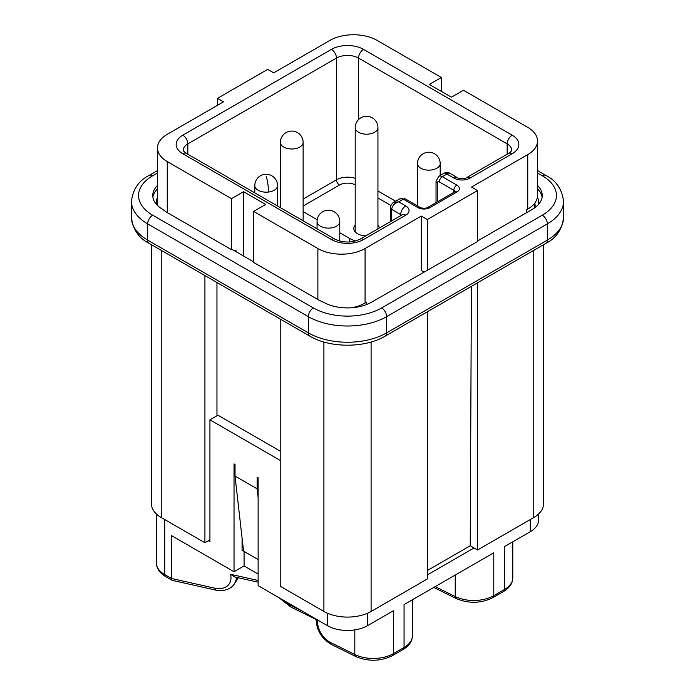 <?xml version="1.0" encoding="UTF-8"?>
<svg xmlns="http://www.w3.org/2000/svg" width="695" height="695" viewBox="0 0 695 695"><rect width="100%" height="100%" fill="white"/><g stroke="black" fill="none" stroke-linecap="round" stroke-linejoin="round"><path stroke-width="1.04" d="M316.625 619.419L316.138 619.514C316.607 630.339 321.707 638.662 331.437 644.482L355.701 656.471A4.257 2.259 116.3 0 1 354.815 654.516A28.399 16.393 180 0 0 393.37 653.656L404.056 647.497A4.257 2.459 60 0 1 403.169 649.443L392.493 655.611A4.257 2.459 -120 0 0 393.37 653.656L393.37 610.757L367.586 625.648A28.399 16.393 180 0 1 327.415 625.648L258.132 585.642L258.132 477.812L257.124 477.23L257.124 488.828L235.032 476.075L235.032 464.477L234.033 463.895L234.033 571.733L171.387 535.558L171.387 578.466L172.082 580.308L215.693 590.107A4.257 1.26 -77.4 0 1 215.085 588.239A17.045 12.97 -146.1 0 0 230.471 574.287L234.728 576.972L258.132 582.202M238.107 577.727A21.302 16.22 33.9 0 1 236.865 580.09L234.311 583.904A21.302 16.22 33.9 0 0 236.456 577.354M412.37 599.785L412.37 635.899A28.399 16.393 180 0 1 404.056 647.497L404.056 604.589L493.789 552.786L493.789 595.684L504.466 589.516A4.257 2.459 60 0 1 503.588 591.471L492.903 597.639C480.992 603.503 468.725 603.79 456.111 598.499A4.257 2.259 116.3 0 1 455.234 596.545L455.234 575.043M512.788 541.813L512.788 577.927A28.399 16.393 180 0 1 504.466 589.516L504.466 546.618L530.259 531.727A28.399 16.393 180 0 0 538.573 520.129L538.573 514.013M427.329 574.921L474.025 547.964L477.534 549.988L533.769 517.523A33.369 19.269 180 0 0 543.542 503.901L543.542 244.701M234.033 571.733L244.075 565.93L258.132 574.053M209.933 539.841L208.422 540.71L209.933 541.587L209.933 419.841L280.224 460.42M471.401 286.349L470.228 545.766L474.025 547.964M470.228 545.766L427.329 570.534M371.095 342.01L371.095 611.444L427.329 578.978L427.329 311.794M371.095 611.444A33.369 19.269 180 0 1 323.905 611.444L280.224 586.224L280.224 319.04M208.422 540.71L204.912 542.743L204.912 275.559M161.231 250.339L161.231 517.523L204.912 542.743M161.231 517.523A33.369 19.269 180 0 1 151.458 503.901L151.458 244.701M244.075 565.93L244.075 551.439M242.069 537.904L242.069 550.857L242.564 550.57L242.069 550.284M258.132 559.553L243.571 551.152L235.032 476.075M258.132 497.655L257.124 488.828M280.224 451.142L217.961 415.202L209.933 419.841M477.534 549.988L477.534 282.804M216.962 415.775L216.962 282.517M243.571 551.152L242.564 550.57M243.571 191.707L231.522 198.666L167.252 161.561A33.369 19.269 180 0 1 157.478 147.931A33.369 19.269 180 0 1 167.252 134.309L223.486 101.844L217.465 98.369L267.671 69.378L273.691 72.862L329.925 40.397A33.369 19.269 180 0 1 377.124 40.397L441.386 77.493L429.336 84.451L451.429 97.204L463.478 90.254L527.748 127.35A33.369 19.269 180 0 1 537.522 140.981A33.369 19.269 180 0 1 527.748 154.603L471.514 187.068L477.534 190.543L427.329 219.533L421.309 216.058L365.075 248.523A33.369 19.269 180 0 1 317.876 248.523L253.614 211.419L265.664 204.46L243.571 191.707L243.571 256.055M421.309 216.058L421.309 270.555L423.811 271.997M365.075 248.523L365.075 303.02L366.578 302.143L366.578 304.54M526.237 212.87L526.237 209.968L527.748 209.099A33.369 19.269 -0 0 0 537.522 195.477L537.522 140.981M231.522 198.666L231.522 249.679L232.026 249.392L253.614 261.859M235.032 251.13L236.039 250.547L236.039 251.712M253.614 211.419L253.614 262.432L317.876 299.536A33.369 19.269 180 0 0 323.218 302.047L323.401 302.143A34.081 19.677 180 0 0 371.599 302.143L477.534 241.565L477.534 190.543M441.386 77.493L441.386 91.41M427.329 219.533L427.329 270.555M365.075 303.02A33.369 19.269 180 0 1 351.462 307.781M167.252 161.561L167.252 212.574L231.522 249.679M167.252 212.574A33.369 19.269 180 0 1 162.917 209.49L162.734 209.386A34.081 19.677 180 0 1 152.752 195.477A34.081 19.677 180 0 1 157.478 185.478M157.478 147.931L157.478 202.427A33.369 19.269 -0 0 0 158.069 206.024M217.465 98.369L217.465 105.327M453.939 178.085L444.783 172.855L438.754 176.33A7.098 4.101 60 0 1 442.298 176.686L449.04 172.855L457.492 177.729A7.098 4.101 120 0 0 453.939 178.085A11.363 6.559 180 0 0 470.002 178.085L512.18 153.734A7.098 4.101 -120 0 0 508.627 153.378L466.458 177.729A7.098 4.101 60 0 1 470.002 178.085M401.502 215.233A4.257 2.459 180 0 0 400.72 214.607A7.098 4.101 -60 0 1 405.741 205.911L398.713 201.854C394.56 203.131 392.215 205.642 391.685 209.386L390.434 207.614L390.434 221.618M420.015 207.388L405.454 198.978A4.257 2.459 120 0 0 403.326 199.187L398.713 201.854L393.744 202.323L399.773 198.84A7.098 4.101 60 0 1 403.326 199.187L417.886 207.597A8.522 4.917 180 0 0 429.936 207.597A4.257 2.459 -120 0 0 427.799 207.388C427.286 208.387 421.352 208.526 420.015 207.388A4.257 2.459 120 0 0 417.886 207.597M477.534 240.983L532.266 209.386A34.081 19.677 180 0 0 542.248 195.477A34.081 19.677 180 0 0 537.522 185.478M355.701 240.965A24.143 13.935 -0 0 1 349.507 238.376L339.786 232.764M317.207 219.733L303.133 211.601M355.214 225.137A12.779 7.376 -0 0 0 353.798 228.525A12.779 7.376 -0 0 0 357.543 233.737A12.779 7.376 -0 0 0 365.726 235.883M379.331 228.03A12.779 7.376 -0 0 0 377.941 225.137M289.867 603.972L289.867 605.024L302.586 611.305M280.745 598.699A42.603 24.594 180 0 0 289.867 605.024A4.257 2.259 116.3 0 0 290.753 606.978L316.147 619.532M258.132 580.481L230.471 574.287M331.437 644.482A4.257 2.259 116.3 0 1 330.559 642.528L354.815 654.516L354.815 629.896M330.559 642.528A17.045 10.573 56 0 1 317.78 620.079M164.741 519.556L164.741 574.626L171.387 578.466L215.085 588.239M530.259 519.556L530.259 531.727M367.586 613.207L367.586 625.648M165.627 576.581C159.589 572.941 156.523 568.423 156.427 563.037A28.399 16.393 180 0 0 164.741 574.626A4.257 2.459 120 0 0 165.627 576.581L172.082 580.308M327.415 613.207L327.415 625.648M492.903 597.639A4.257 2.459 60 0 0 493.789 595.684A28.399 16.393 180 0 1 455.234 596.545L435.166 586.623M533.769 250.339L533.769 517.523M323.905 342.01L323.905 611.444M527.748 154.603L527.748 209.099M405.741 205.911A11.363 6.559 180 0 1 405.741 215.181L363.563 239.532A22.718 13.118 180 0 1 331.437 239.532L182.82 153.734A22.718 13.118 180 0 1 182.82 135.178L331.437 49.38A22.718 13.118 180 0 1 363.563 49.38L512.18 135.178A22.718 13.118 180 0 1 512.18 153.734M455.034 191.638A4.257 2.459 180 0 0 453.844 190.308A4.257 2.459 -60 0 1 456.858 185.096L442.298 176.686A4.257 2.459 -60 0 0 439.283 181.899A2.841 1.642 -120 0 0 437.277 183.063A4.257 2.459 0 0 1 436.034 181.326L438.754 176.33M456.858 185.096A8.522 4.917 180 0 1 456.858 192.046L429.936 207.597M563.549 217.509A55.383 31.979 180 0 1 547.33 240.114A7.098 4.101 60 0 1 545.853 243.363C556.209 238.133 562.107 229.515 563.549 217.509L563.549 201.272A55.383 31.979 180 0 1 547.33 223.886L547.33 240.114L386.663 332.87A7.098 4.101 60 0 1 385.195 336.119L545.853 243.363M317.876 248.523L317.876 299.536M537.522 173.003L542.308 175.766A48.285 27.878 180 0 1 542.308 215.189A7.098 4.101 60 0 1 547.33 223.886L386.663 316.642L386.663 332.87A55.383 31.979 180 0 1 308.337 332.87A7.098 4.101 120 0 0 309.805 336.119L149.147 243.363A7.098 4.101 -60 0 1 147.67 240.114A55.383 31.979 180 0 1 131.451 217.509C132.962 229.602 138.861 238.22 149.147 243.363M308.337 332.87L147.67 240.114L147.67 223.886L308.337 316.642L308.337 332.87M157.478 173.003L152.691 175.766A48.285 27.878 180 0 0 152.691 215.189L313.358 307.946A7.098 4.101 120 0 0 308.337 316.642A55.383 31.979 180 0 0 386.663 316.642A7.098 4.101 -120 0 0 381.642 307.946A48.285 27.878 180 0 1 313.358 307.946M456.858 192.046A4.257 2.459 -120 0 0 454.73 191.837L427.799 207.388M453.844 192.35L453.844 190.308L439.283 181.899M363.563 49.38A7.098 4.101 120 0 0 358.542 58.076L507.159 143.874A7.098 4.101 -60 0 1 512.18 135.178M507.159 154.229L507.159 143.874A15.62 9.018 180 0 1 511.737 150.25C512.467 149.39 510.617 152.553 508.627 153.378M182.82 135.178A7.098 4.101 60 0 1 187.841 143.874L336.458 58.076A7.098 4.101 -120 0 0 331.437 49.38M355.214 178.363A15.62 9.018 -0 0 0 336.458 179.823L336.458 58.076A15.62 9.018 180 0 1 358.542 58.076L358.542 119.61M331.437 239.532A7.098 4.101 -60 0 1 334.981 239.184L186.373 153.378A7.098 4.101 120 0 0 182.82 153.734M186.373 153.378C181.369 149.564 183.984 150.641 183.263 150.25A15.62 9.018 180 0 1 187.841 143.874L187.841 154.229M405.741 215.181A7.098 4.101 -120 0 0 402.188 214.833L360.019 239.184A7.098 4.101 60 0 1 363.563 239.532M400.72 215.685L400.72 214.607L391.685 209.386L391.685 220.897M534.768 203.209A26.983 15.577 180 0 1 535.141 205.816L534.855 207.709M538.486 204.46A30.528 17.627 -0 0 0 537.374 197.258M542.308 215.189L381.642 307.946M157.478 197.536A30.528 17.627 -0 0 0 156.514 204.46M152.691 215.189A7.098 4.101 120 0 0 147.67 223.886A55.383 31.979 180 0 1 131.451 201.272L131.451 217.509M437.277 201.915L437.277 183.063M377.941 191.021L395.629 201.229M303.133 199.065L336.458 179.823A4.257 2.459 60 0 0 339.464 185.044A11.363 6.559 -0 0 1 355.214 184.861M537.522 170.596L545.853 175.409A7.098 4.101 120 0 0 542.308 175.766M537.522 188.953A34.081 19.677 180 0 1 542.109 197.215M152.891 197.215A34.081 19.677 180 0 1 157.478 188.953M152.691 175.766A7.098 4.101 -120 0 0 149.147 175.409C138.861 180.552 132.962 189.179 131.451 201.272M377.941 197.979L390.885 205.451M303.133 206.015L339.464 185.044M349.507 238.376L349.507 242.008M317.059 221.566A11.363 6.559 0 0 0 325.225 227.856A11.363 6.559 0 0 0 339.786 221.566A11.363 11.363 0 0 0 330.316 210.359A11.363 11.363 0 0 0 317.059 221.566L317.059 228.837M417.478 163.586A11.363 6.559 0 0 0 425.635 169.884A11.363 6.559 0 0 0 440.196 163.586A11.363 11.363 0 0 0 430.735 152.387A11.363 11.363 0 0 0 417.478 163.586L417.478 205.92M268.505 192.037A11.363 6.559 0 0 0 277.522 185.617A11.363 11.363 0 0 0 264.795 174.341A11.363 11.363 0 0 0 254.804 185.617A11.363 6.559 0 0 0 268.505 192.037A11.363 1.911 -96.9 0 0 266.168 176.339M358.603 132.311A11.363 6.559 -0 0 0 370.965 133.692A11.363 6.559 -0 0 0 377.941 127.645A11.363 11.363 0 0 0 372.199 117.768A11.363 11.363 0 0 0 355.214 127.645A11.363 6.559 -0 0 0 358.603 132.311M280.406 142.432A11.363 6.559 -0 0 0 288.573 148.721A11.363 6.559 -0 0 0 303.133 142.432A11.363 11.363 0 0 0 293.664 131.225A11.363 11.363 0 0 0 280.406 142.432L280.406 207.675M290.753 606.978L278.973 597.674M412.37 635.899C412.274 641.285 409.207 645.803 403.169 649.443M392.493 655.611C380.573 661.475 368.307 661.762 355.701 656.471M215.693 590.107C226.796 592.105 232.669 586.91 234.311 583.904M156.427 514.013L156.427 563.037M512.788 577.927C512.684 583.314 509.617 587.831 503.588 591.471M433.75 587.44L456.111 598.499M534.768 203.14L534.768 207.779M385.195 336.119C365.04 348.212 329.96 348.212 309.805 336.119M455.095 192.046L455.242 191.446L454.73 191.837M466.458 177.729C465.346 178.954 457.944 178.867 457.492 177.729M360.019 239.184C351.67 242.946 343.33 242.946 334.981 239.184M449.04 172.855L444.774 172.855M393.761 202.306C394.074 201.298 389.443 206.38 390.434 207.683M405.454 198.978L399.773 198.84M545.853 175.409C556.139 180.552 562.038 189.179 563.549 201.272M149.147 175.409L157.478 170.596M436.034 202.636L436.034 181.326M339.786 241.095L339.786 221.566M440.196 175.496L440.196 163.586M277.522 206.007L277.522 185.617M254.804 192.889L254.804 185.617M377.941 228.837L377.941 127.645M355.214 231.904L355.214 127.645M303.133 220.793L303.133 142.432"/></g></svg>
